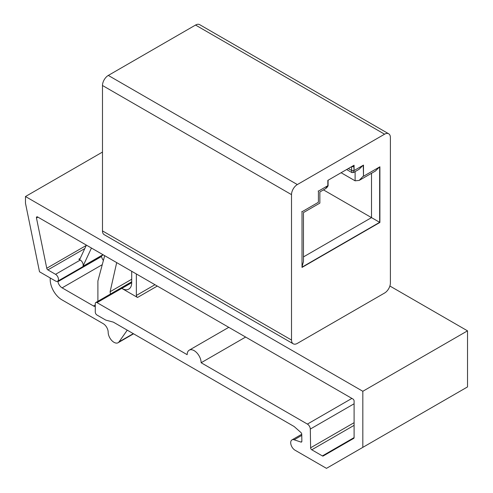 <?xml version="1.0" encoding="UTF-8"?>
<svg xmlns="http://www.w3.org/2000/svg" width="493" height="493" viewBox="0 0 493 493"><rect width="100%" height="100%" fill="white"/><g stroke="black" fill="none" stroke-linecap="round" stroke-linejoin="round"><path stroke-width="0.74" d="M389.877 286.014L467.518 330.84L467.518 386.919L326.471 468.35L295.03 450.195A6.119 3.537 -120 0 1 291.03 444.803A6.119 3.537 -120 0 1 291.967 439.898A6.119 3.537 -120 0 1 294.13 439.793L300.933 442.055A1.645 0.949 -120 0 0 301.519 442.03A1.645 0.949 -120 0 0 301.858 441.247L301.747 434.259A1.645 0.949 -120 0 0 300.884 432.484L294.303 426.655A1.645 0.949 -120 0 0 294.001 426.433L113.501 322.219A1.645 0.949 -120 0 0 113.199 322.089L105.896 320.136A1.645 0.949 -120 0 1 105.594 320.006L97.022 315.058A2.465 1.424 -120 0 1 95.278 312.038L95.278 303.639A2.465 1.424 -120 0 1 95.79 302.511A2.465 1.424 -120 0 1 97.022 302.634L187.174 354.683A9.872 5.7 -120 0 1 189.22 350.166A9.872 5.7 -120 0 1 196.824 352.809A9.872 5.7 -120 0 1 201.132 362.743L245.631 337.052M102.482 152.066L25.482 196.522L362.823 391.282L467.518 330.84M362.823 391.282L362.823 447.361M25.482 196.522L25.482 203.239L39.508 271.779L55.549 281.041A4.11 2.373 -120 0 0 57.607 281.244A4.11 2.373 -120 0 0 58.223 280.542A4.11 2.373 -120 0 0 55.549 274.324L47.876 269.893A1.645 0.949 -120 0 1 46.755 268.247L36.47 217.986A1.645 0.949 -120 0 1 36.765 216.865A1.645 0.949 -120 0 1 37.591 216.945L352.939 399.01A1.645 0.949 -120 0 1 354.097 401.025L354.097 437.599L322.379 455.914L311.773 449.789A1.645 0.949 -120 0 1 310.608 447.798L310.307 429.064A4.11 2.373 -120 0 0 307.398 424.091L201.132 362.743M50.206 277.953L50.206 279.648A16.448 9.496 -120 0 0 61.841 299.787L103.234 323.679A6.994 4.036 -120 0 1 108.177 332.245A8.227 4.751 -120 0 0 111.769 340.521A8.227 4.751 -120 0 0 118.104 342.727A8.227 4.751 -120 0 0 119.029 341.871L127.256 330.162M115.91 323.611L114.69 322.909M131.705 279.254L110.112 291.72L110.45 294.05M116.687 262.609L110.112 291.72M131.705 271.279L131.705 282.699L121.82 288.405A13.983 8.073 -120 0 0 128.809 289.101A13.983 8.073 -120 0 0 131.705 282.699M95.278 304.988L93.534 305.993A6.169 3.562 -120 0 0 95.278 306.578M103.382 260.507A6.169 3.562 60 0 1 101.527 256.502L101.41 255.953M101.527 256.502L57.903 281.688L57.792 281.133M93.534 305.993L62.118 287.857A6.169 3.562 -120 0 1 57.903 281.688M102.982 254.696L82.947 266.269L91.451 248.041M136.358 273.966L136.358 295.455A1.645 0.949 -120 0 0 137.522 297.47L121.82 288.405M322.379 455.914A1.645 0.949 -120 0 0 323.198 455.994L353.758 438.351A1.645 0.949 -120 0 0 354.097 437.599M104.676 255.676L97.934 280.825A1.645 0.949 -120 0 0 97.897 281.152L97.897 301.297M80.174 258.455L78.837 259.226L80.267 260.051L55.549 274.324M78.837 259.226A1.645 0.949 -120 0 0 79.656 259.306A1.645 0.949 -120 0 0 79.909 259.028L86.398 245.12M82.947 266.269A4.11 2.373 -120 0 0 80.267 260.051M102.482 230.903L102.482 85.499A8.227 4.751 -60 0 1 108.3 75.429L195.542 25.057L384.577 134.195A8.227 4.751 -60 0 1 388.687 133.788A8.227 4.751 -60 0 1 390.394 137.553L390.394 282.957A8.227 4.751 -60 0 1 384.577 293.033L297.334 343.399A8.227 4.751 -60 0 1 293.224 343.806A8.227 4.751 -60 0 1 291.517 340.041L102.482 230.903A8.227 4.751 -60 0 0 104.183 234.668L293.224 343.806M384.577 134.195L297.334 184.567L108.3 75.429M102.482 85.499L291.517 194.643A8.227 4.751 -60 0 1 297.334 184.567M291.517 194.643L291.517 340.041M302.018 267.422L379.893 222.46L379.893 166.788L363.495 176.254L363.495 165.106L354.073 170.547L354.073 165.241L327.839 180.383L327.839 185.688L318.416 191.13L318.416 202.278L302.018 211.75L302.018 267.422M195.542 25.057A8.227 4.751 -60 0 1 199.653 24.65L388.687 133.788M302.018 267.144L379.653 222.325L379.653 166.924M371.512 173.296L371.512 217.623L379.893 222.46M363.255 165.247L363.495 176.254M353.598 165.512A1.645 0.949 -120 0 1 353.832 166.443L354.073 170.547M346.628 169.537L351.842 172.55L351.503 166.726M348.311 168.563L351.503 170.405A1.645 0.949 180 0 0 353.832 170.405L353.487 172.55L351.842 172.55M362.996 165.395L358.966 169.389M302.018 266.849L303.466 261.61L303.46 212.588L319.865 203.11L319.865 191.968L325.553 188.677L327.586 185.836M318.176 190.988C320.401 192.276 320.401 192.276 318.176 190.988M363.255 176.118L359.181 180.42L355.108 180.814L341.101 172.729M318.176 202.142C320.401 203.424 320.401 203.424 318.176 202.142C320.401 203.424 320.401 203.424 318.176 202.142M303.46 256.908L371.512 217.623L323.47 189.885M379.394 167.078L375.364 171.071M301.771 211.608C304.002 212.896 304.002 212.896 301.771 211.608M131.705 282.612L97.022 302.634M301.765 435.387L294.13 439.793M133.283 333.644L119.029 341.871M102.261 264.679L62.118 287.857M351.891 398.406L307.398 424.091M354.097 403.779L310.307 429.064M154.968 284.714L136.358 295.455M157.298 286.057L137.522 297.47M354.097 422.686L310.608 447.798M354.097 425.348L311.773 449.789M301.833 441.537L300.933 442.055M86.244 245.452L46.755 268.247M84.778 248.589L47.876 269.893M37.93 217.142L36.47 217.986M353.832 166.443A1.645 0.949 180 0 1 351.768 166.572M327.839 185.374A1.645 0.949 0 0 0 328.079 184.881L328.079 180.919A1.645 0.949 180 0 1 327.839 181.412M355.108 171.613L355.108 180.814M131.705 281.774L95.79 302.511M301.747 434.253L291.967 439.898M133.56 333.804L118.104 342.727M103.283 254.869L57.607 281.244M228.777 327.327L189.22 350.166M328.079 180.919A1.645 1.645 0 0 0 327.968 180.315M353.487 172.55L359.175 169.265M325.553 188.677C327.5 187.167 328.344 185.898 328.079 184.881M359.422 180.278L375.58 170.948"/></g></svg>
